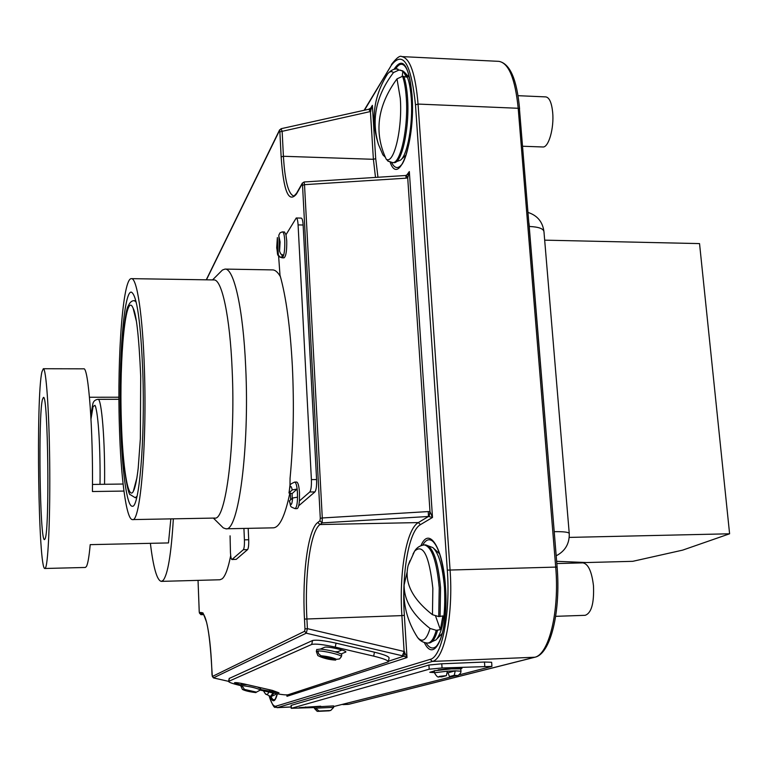 <?xml version="1.0" encoding="UTF-8"?>
<svg xmlns="http://www.w3.org/2000/svg" width="768" height="768" viewBox="0 0 768 768"><rect width="100%" height="100%" fill="white"/><g stroke="black" fill="none" stroke-linecap="round" stroke-linejoin="round"><path stroke-width="1.15" d="M221.597 526.224L223.267 527.875L225.85 528.797L273.312 527.837C279.504 527.53 284.986 516.067 289.776 493.44M225.85 528.797C238.358 532.272 249.706 448.099 245.674 366.778C243.197 308.736 233.942 268.147 225.014 269.088L222.422 270.029L220.762 271.69M132.499 519.59L214.723 518.064C225.782 521.165 235.69 444 232.147 369.667C229.978 316.502 221.818 279.072 213.917 279.936L131.424 278.65C122.947 277.642 117.158 355.92 119.366 425.357C120.758 477.293 126.288 520.061 132.499 519.59C140.256 522.816 147.053 444.72 144.413 369.437C142.762 315.59 136.963 277.738 131.424 278.65M142.829 372.96C140.736 321.725 136.886 294.778 131.29 292.109C123.802 291.091 118.598 360.634 120.586 422.63C121.834 468.902 126.758 506.669 132.24 506.218C139.162 508.982 145.152 439.584 142.829 372.96M280.445 276.739C277.872 272.227 275.27 269.942 272.63 269.904L225.014 269.088M522.653 146.246L542.813 146.976C548.554 147.869 554.256 128.16 552.662 112.272C551.645 102.643 549.37 97.517 545.827 96.902L517.997 95.683M393.475 72.576C391.565 70.963 389.626 71.405 387.629 73.882C373.613 96.115 370.541 119.606 378.422 144.355C371.078 119.414 376.099 95.491 393.475 72.576L398.986 70.022L402.922 70.886L406.531 77.136L402.576 76.262L396.998 78.874C377.366 105.677 373.766 132.432 386.198 159.158L388.464 161.414M378.422 144.355L382.915 154.886L385.171 157.085M402.922 70.886L402.221 76.253M556.829 563.558L582.902 562.867C588.25 563.846 591.773 571.488 593.482 585.782C594.192 603.264 591.427 613.104 585.178 615.312L555.667 616.33M407.04 572.41L404.122 584.995C403.987 600.394 412.627 614.88 430.032 628.445L436.253 630.317L440.381 629.664L442.867 615.936L438.739 616.589L432.461 614.698C412.176 598.819 404.074 582.432 408.144 565.546L409.949 560.698M440.381 629.664L435.629 616.205M556.646 561.322L586.733 562.541L632.765 561.322L682.627 550.138L729.6 533.789L699.542 243.6L544.675 240.154M729.6 533.789L569.222 537.408M299.395 500.986L299.501 492.96C299.05 486.173 298.109 482.534 296.688 482.054L294.682 482.083C296.102 482.563 297.043 486.202 297.494 492.989C297.706 502.224 296.899 507.437 295.066 508.637L297.062 508.608C298.166 508.358 298.944 505.824 299.395 500.986L309.754 491.99C311.04 490.214 311.587 486.086 311.395 479.626L298.09 224.899C297.811 220.55 297.197 218.246 296.256 217.978L285.994 234.758L284.477 231.974L282.538 231.926C283.68 232.272 284.429 235.21 284.774 240.739C284.947 250.608 284.064 256.301 282.125 257.808C275.914 255.062 278.237 255.341 276.691 247.834L277.363 237.562L278.323 254.957L279.946 257.088L282.086 257.808L283.594 255.322L280.752 254.006L279.552 251.165L278.832 235.114L280.118 232.733L282.422 231.926M292.262 489.917C290.861 484.349 289.786 485.328 289.056 492.864L292.262 489.917L297.091 489.062L297.427 492.998L297.504 497.165L292.666 498L289.45 500.88C290.842 506.506 291.907 505.555 292.666 498M295.066 508.637C289.229 506.198 291.322 507.36 289.354 501.024L289.45 500.88M292.234 498.384L292.118 493.584L289.056 492.864M281.942 254.89L282.086 257.808L284.064 257.846C286.013 256.33 286.896 250.646 286.733 240.778L285.994 234.758M278.602 255.907L279.994 275.155C286.109 296.755 290.227 327.014 292.349 365.942C294.221 405.36 293.453 442.8 290.064 478.253L289.978 486.077M341.27 656.794L339.571 658.925L336.528 659.338L320.89 655.661L318.47 653.664L318.058 650.966L316.397 651.658L317.99 652.032M341.405 656.544L341.77 654.749L341.117 653.933L345.821 652.032C347.27 650.544 326.803 645.994 324.566 647.299L320.362 649.075L316.742 649.574M260.189 690.134L256.426 692.131L244.435 689.405L241.891 685.632L240.864 686.054L241.824 686.275M260.458 689.491L279.005 692.822L272.448 690.422L247.478 684.72L241.094 684.384M333.648 707.424L330.691 710.486L319.027 711.043L315.754 708.182L314.515 708.509L315.773 708.451M447.379 672.816L448.013 672.778L449.453 676.55L454.253 675.322L455.251 670.848L447.37 671.184L446.39 675.658L441.638 676.886C438.643 675.466 438.778 680.122 434.438 672.749L447.37 671.184M460.954 671.136L460.819 669.149L460.147 668.899L451.354 668.899L434.304 670.762M333.677 707.376L333.6 705.907L314.39 706.992M460.147 668.899L461.971 668.333L453.926 668.112L438.163 669.907M230.074 535.824L230.448 552.422C230.688 556.819 231.187 559.19 231.936 559.536L236.227 559.354L247.594 549.61C248.467 548.333 248.832 545.05 248.698 539.76L248.189 528.346M298.675 505.834L314.918 491.914C316.224 490.138 316.781 486.01 316.589 479.558L303.13 225.024C302.842 220.675 302.227 218.362 301.277 218.102L296.256 217.978M290.352 493.517L290.678 499.776M319.651 656.458L335.683 660.106C329.251 659.77 323.299 658.262 317.827 655.565L319.651 656.458C323.328 658.176 328.378 659.347 334.79 659.99M260.275 690.096L270.432 692.419C279.466 694.378 285.312 695.174 287.99 694.79L388.33 661.853C388.291 660.432 383.405 658.522 373.67 656.131L335.251 647.107C323.251 644.477 315.418 643.584 311.731 644.429L228.557 681.408C228.787 682.349 232.877 683.77 240.816 685.661M247.478 684.72L244.176 683.962C238.646 682.771 235.411 682.368 234.47 682.762L240.95 685.037M388.378 661.651L389.098 657.955C389.059 656.515 384.173 654.586 374.448 652.186L336.058 643.162C324.067 640.522 316.234 639.648 312.538 640.522L229.2 678.47M317.779 711.36L329.405 710.813M320.717 706.205L299.203 707.654L314.41 707.261M459.216 674.861L491.933 666.403L442.051 667.978L429.178 669.206L291.36 708.298L314.419 707.558M333.629 706.57L454.262 676.128M434.323 670.973L429.792 672.298L434.429 672.605M491.933 666.355L491.635 662.266L484.483 662.035L441.773 663.782L428.909 665.03L291.082 705.389M371.261 107.722L372.365 105.341L370.416 111.542L279.878 131.837L279.427 130.704L206.438 279.811M407.846 174.317L409.334 171.552L407.722 177.869L406.08 178.176L304.512 184.666L322.282 517.968L322.138 522.893L319.93 520.819L317.77 522.48C307.939 529.478 302.064 574.646 304.483 619.075L304.973 628.925L307.402 628.646L306.259 633.187L213.418 677.885M319.93 520.819L320.294 518.342L322.282 517.968L428.246 511.574L429.994 511.68L432.499 517.459L428.467 516.48L322.138 522.893L319.958 524.544C310.31 531.312 304.531 575.405 306.902 618.797L307.402 628.646L404.122 651.475L407.011 657.571L403.901 656.15L306.259 633.187L304.666 631.258L212.333 676.483L211.757 667.69C209.664 630.25 205.91 611.846 200.506 612.47L202.003 613.882L200.813 614.63M287.05 694.925L286.982 696.307L286.877 694.925M320.294 518.342L302.41 182.995M199.517 613.238L201.005 614.64L203.846 614.63L200.918 614.659L199.229 611.971L198.038 580.368L199.248 611.962L199.517 613.238L200.506 612.47M280.973 128.736L282.134 131.165L283.411 156.278C284.909 181.085 288.394 194.333 293.856 196.013L294.058 196.013M279.427 130.704L281.021 128.726L368.717 109.267L370.416 111.542L373.392 159.302L283.411 156.278L281.146 156.931L279.878 131.837M369.782 109.181L370.877 111.168M304.099 181.978L304.512 184.666L302.611 185.318M296.794 192.893L302.227 183.312L304.109 181.978L405.83 175.478L406.08 178.176M406.426 175.536L407.722 177.869L429.994 511.68L429.13 516.47M428.246 511.574L428.467 516.48L418.33 522.586L319.958 524.544L317.77 522.48M406.598 175.315L409.334 171.552L432.499 517.459L420.48 524.621C408.691 531.11 401.53 573.571 404.352 615.322L401.885 615.61L404.122 651.475L402.298 655.805M404.669 651.878L403.901 656.15L388.454 661.219M314.515 708.509L317.222 711.341M448.013 672.778L455.251 670.848L460.954 671.213C461.126 672.518 460.166 673.93 458.064 675.446L449.453 676.55M320.736 648.912L321.562 649.171M335.174 651.773L337.939 651.638L342.038 650.016M260.352 689.971L260.669 688.522L257.28 686.957M243.398 689.808L255.917 692.611C249.619 691.862 245.117 690.797 242.41 689.424L255.35 692.534M341.117 653.933C335.923 651.629 329.011 650.006 320.362 649.075M240.864 686.054L242.419 689.424M316.397 651.658L317.827 655.565M231.936 559.536L243.341 549.706C244.195 548.429 244.56 545.146 244.416 539.856L243.926 528.432M297.091 489.062L292.118 493.584M173.347 518.832C171.226 554.189 167.798 574.723 163.085 580.435L161.318 581.376C157.008 580.493 153.36 567.811 150.374 543.322M230.698 555.59C228.182 568.397 225.341 576.144 222.173 578.813L219.946 579.763L161.318 581.376M92.486 484.445L123.091 484.032M42.461 399.427L43.373 397.498C48.067 392.4 49.805 530.467 45.101 538.781L44.506 539.606C39.869 541.958 38.093 415.373 42.461 399.427M45.648 567.562L44.899 568.483C38.381 570.96 35.885 396.211 41.942 371.827L43.315 368.726C46.07 368.054 49.066 409.19 49.68 461.366C50.323 513.494 48.374 561.542 45.648 567.562M89.482 397.258L118.925 397.219M170.851 518.88L168.47 542.928L90.202 544.646C89.117 556.666 87.85 563.962 86.4 566.544L85.334 567.466L44.899 568.483M43.315 368.726L83.674 368.832C88.406 366.269 93.254 429.994 92.429 491.53L123.946 491.069M137.05 496.243L135.216 497.702L130.301 494.669C128.563 496.512 121.997 466.56 121.085 420.163C119.184 368.419 124.195 310.608 128.438 305.645C129.907 302.237 131.875 300.566 134.342 300.653L136.195 302.122M136.253 320.746L133.123 308.227C125.702 289.824 119.242 357.523 121.325 419.904C122.544 465.974 127.968 501.11 133.286 491.482L136.944 477.706M400.224 70.08L404.227 71.962C407.846 75.61 410.198 84.403 411.274 98.333C413.213 123.725 407.366 155.846 400.33 160.243L393.802 162.624C401.779 164.285 409.834 127.382 407.51 97.478C406.886 88.589 405.658 81.542 403.814 76.32M386.198 159.158C393.859 165.062 402.634 128.621 400.291 98.371L396.998 78.874M402.576 76.262C404.41 81.485 405.638 88.541 406.262 97.421C408.576 127.334 400.541 164.246 392.582 162.576L393.802 162.624M386.093 76.272L387.629 73.882C390.605 70.531 393.6 68.88 396.643 68.957L398.986 70.022M437.568 630.278C435.235 638.525 432.365 642.768 428.966 643.027L436.128 639.811C442.848 631.718 445.642 614.4 444.499 587.856C442.694 566.592 438.835 553.181 432.912 547.622L425.587 544.886C433.075 546.691 438.067 560.986 440.554 587.77L440.064 616.541M412.973 554.15L414.634 551.098C423.197 543.36 429.264 555.773 432.845 588.355L432.461 614.698M438.739 616.589L439.229 587.808C436.742 561.014 431.77 546.72 424.301 544.915L425.587 544.886M430.032 628.445C426.538 640.061 422.381 643.056 417.552 637.43C419.99 640.896 423.37 642.778 427.67 643.075C431.069 642.826 433.92 638.573 436.253 630.317M404.122 584.995C402.749 603.907 407.222 621.389 417.552 637.43L415.68 634.454M273.034 692.986L270.48 696.451L271.373 696.413L273.859 693.158M264.797 692.966L265.344 693.782C266.582 695.242 267.734 694.666 268.8 692.045M276.029 693.581L275.155 694.723L271.373 696.413M279.552 251.165L280.109 241.939L278.794 235.91M277.306 238.474L276.758 247.632L278.064 253.661M269.347 691.517L269.722 689.798M315.754 708.182L333.638 707.347M330.691 710.486L319.027 711.043M434.438 672.816L434.304 670.694M270.941 696.432C272.304 699.504 273.667 700.445 275.021 699.235L275.443 698.746M277.344 693.821C275.232 702.106 272.813 702.979 270.106 696.451M426.086 643.008C429.542 648.326 432.998 649.392 436.454 646.195L437.952 644.381M421.027 545.549C429.091 525.869 443.126 547.738 445.469 586.838C448.954 631.152 435.091 665.194 424.349 642.634M391.584 162.49C394.109 167.491 396.922 168.758 400.032 166.301L401.328 164.957M394.109 69.206C402.758 56.045 408.73 64.646 412.032 95.021C415.651 140.448 399.13 187.901 390.106 162.134M434.41 543.014L432.797 541.315C429.149 538.368 425.798 539.626 422.736 545.078M405.667 67.248L404.477 65.77C401.568 63.014 398.611 64.08 395.635 68.966M304.973 628.925L304.666 631.258M302.083 184.128L296.467 194.006C288.653 203.539 283.546 191.184 281.146 156.931M256.426 692.131L244.435 689.405M212.333 676.483L213.504 677.904L228.576 681.35L213.466 677.914L212.026 675.024L211.757 667.69M446.39 675.658C438.413 676.339 436.867 676.742 441.734 676.867M391.565 64.31L391.421 64.541C396.557 57.888 400.032 55.248 401.837 56.602C410.093 58.243 415.498 74.064 418.061 104.074L450.058 569.76C453.456 614.842 444.442 659.213 432.394 661.43L277.44 707.578L291.158 706.944M343.219 704.534L348.739 704.285L534.499 657.293C548.87 655.008 559.67 611.261 555.686 566.909L518.198 108.278C515.184 78.691 508.752 63.053 498.902 61.354C510.029 63.562 516.922 79.421 519.59 108.912L518.198 108.278L418.061 104.074L415.488 104.822C411.072 63.197 402.998 50.045 391.267 65.386L364.483 110.208M269.27 696.365C271.382 703.44 273.61 706.714 275.942 706.176L430.195 659.366L432.394 661.43L534.931 657.226C550.896 653.952 560.803 611.136 557.117 567.062L556.982 567.149M430.195 659.366C441.878 657.149 450.586 613.958 447.302 570.115L557.117 567.062M348.163 704.371L342.931 704.611M275.942 706.176L276.96 707.664L291.158 707.002M447.302 570.115L415.488 104.822M404.352 615.322L407.011 657.571L286.982 696.307L286.925 695.078M370.32 108.72L372.365 105.341L375.706 158.659L377.962 177.254M375.504 177.418L373.392 159.302L375.706 158.659M304.483 619.075L401.885 615.61C399.005 572.832 406.291 529.306 418.33 522.586L420.48 524.621M211.757 667.718L211.747 667.699C210.893 648.269 209.174 633.13 206.582 622.262C203.616 614.083 202.339 611.146 202.771 613.469L202.003 613.882L203.27 613.834M519.475 109.181L557.117 567.034M364.118 110.285L391.267 65.386M294.019 196.022L296.611 193.21L296.467 194.006M206.266 279.811L279.658 129.763M484.781 666.202L484.483 662.035M442.051 667.978L441.773 663.782M429.178 669.206L428.909 665.03M291.36 708.298L291.216 705.302M305.654 706.934L305.693 707.664M451.277 668.237L451.325 668.899M449.53 676.541C457.478 675.859 459.053 675.456 454.253 675.322M373.67 656.131L374.448 652.186M335.251 647.107L336.058 643.162M311.731 644.429L312.538 640.522M228.739 681.264L229.402 678.23M241.555 684.144L241.709 683.443M345.552 652.224L345.667 651.629M337.757 652.55L337.939 651.638M241.891 685.632C249.59 686.429 255.715 687.821 260.275 689.827M318.058 650.966C323.491 650.64 340.992 654.739 341.366 656.419M336.528 659.338C332.87 657.61 327.802 656.429 321.322 655.786M309.754 491.99L314.918 491.914M311.395 479.626L316.589 479.558M298.09 224.899L303.13 225.024M232.128 559.459L236.227 559.354M243.341 549.706L247.594 549.61M244.416 539.856L248.698 539.76M95.77 407.136L94.954 405.331L93.082 406.541L90.998 418.925M118.934 399.283L97.949 399.322C101.616 397.68 105.226 442.09 104.554 484.282M554.544 535.642L529.219 226.474M528.067 212.448C537.446 215.52 542.746 221.971 543.974 231.792C543.571 228.672 538.694 226.896 529.344 226.474L528.931 222.96M556.195 555.792C565.171 551.117 569.52 543.715 569.251 533.606C568.982 532.186 564.019 531.542 554.342 531.658L554.218 531.667M213.36 518.083L223.267 527.875M212.554 279.907L222.422 270.029M136.214 320.496L133.123 308.227C136.445 314.275 138.97 336.931 140.707 376.205L140.352 438.806L138.221 468C137.05 478.214 135.619 485.606 133.93 490.176L136.906 477.946M135.216 497.702L136.704 497.683M134.342 300.653L135.83 300.672M406.08 155.021L401.27 159.389M396.643 68.957L397.872 69.014M387.773 160.992L392.582 162.576M409.546 77.731L405.101 72.912M442.387 633.178L437.213 638.659M408.144 565.546L414.634 551.098C416.822 547.536 420.048 545.472 424.301 544.915M427.67 643.075L428.966 643.027M439.594 553.805L434.074 548.698M263.434 690.816L265.344 693.782L270.48 696.451M276.24 693.619L275.482 694.397M316.368 651.37L316.771 649.44M240.778 685.834L241.114 684.317M314.467 708.461L314.39 706.963M275.424 698.765L277.267 693.802M437.846 644.525L436.454 646.195C443.558 637.334 446.534 617.568 445.382 586.896C443.155 562.435 438.96 547.238 432.797 541.315L434.294 542.87M401.251 165.062L400.032 166.301C407.088 162.134 414.403 124.291 411.955 95.232C410.592 79.248 408.096 69.437 404.477 65.77L405.59 67.133M401.837 56.602L498.902 61.354M534.826 657.254L349.046 704.227M269.194 696.355C275.462 712.877 274.915 705.322 276.96 707.664M368.717 109.267L371.251 107.731M405.83 175.478L407.827 174.326M291.226 708.355L291.082 705.37M228.557 681.408L229.229 678.374M294.682 482.083C288.307 485.05 290.602 484.022 288.97 492.998M282.538 231.926L281.952 231.955M90.797 415.315L92.784 404.16C93.283 401.366 95.002 399.754 97.949 399.322M95.798 407.242L94.982 405.302C98.554 412.848 100.502 451.738 100.013 484.339M543.974 231.792L569.232 533.366"/></g></svg>
